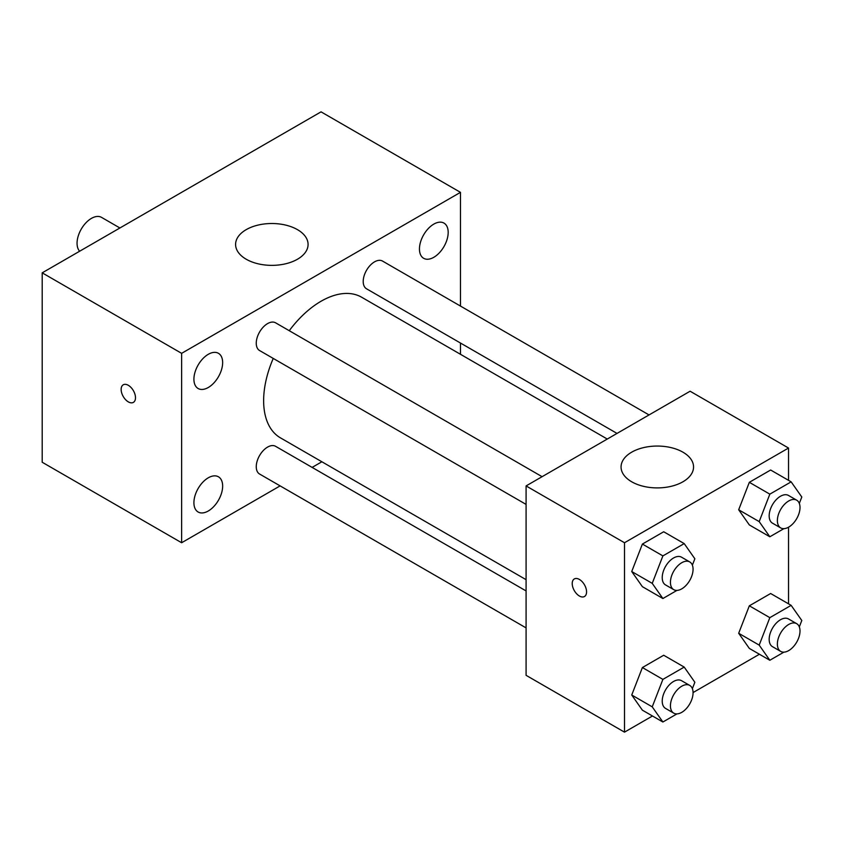 <?xml version="1.0" encoding="UTF-8"?>
<svg xmlns="http://www.w3.org/2000/svg" width="844" height="844" viewBox="0 0 844 844"><rect width="100%" height="100%" fill="white"/><g stroke="black" fill="none" stroke-linecap="round" stroke-linejoin="round"><path stroke-width="1.27" d="M119.911 227.985L101.554 217.383A20.298 11.721 120 0 0 85.919 222.827A20.298 11.721 120 0 0 77.057 243.251A20.298 11.721 120 0 0 79.631 251.238M280.113 485.88L181.629 542.745L42.2 462.248L42.2 272.844L321.047 111.851L460.476 192.348L460.476 306.066M433.816 224.103A20.319 11.732 120 0 0 420.544 242.006A20.319 11.732 120 0 0 423.656 258.296A20.319 11.732 120 0 0 443.976 246.564A20.319 11.732 120 0 0 443.976 223.101A20.319 11.732 120 0 0 433.816 224.103M208.278 354.311A20.319 11.732 120 0 0 195.006 372.225A20.319 11.732 120 0 0 198.118 388.504A20.319 11.732 120 0 0 218.438 376.772A20.319 11.732 120 0 0 218.438 353.309A20.319 11.732 120 0 0 208.278 354.311M208.278 477.809A20.319 11.732 120 0 0 195.006 495.713A20.319 11.732 120 0 0 198.118 512.002A20.319 11.732 120 0 0 218.438 500.27A20.319 11.732 120 0 0 218.438 476.797A20.319 11.732 120 0 0 208.278 477.809M181.629 542.745L181.629 353.341L42.2 272.844M181.629 353.341L460.476 192.348M297.468 259.235A36.25 20.931 180 0 1 257.969 263.771A36.25 20.931 180 0 1 235.592 244.433A36.25 20.931 180 0 1 271.842 223.512A36.25 20.931 180 0 1 308.081 244.433A36.25 20.931 180 0 1 297.468 259.235M321.87 461.773L312.122 467.407M135.494 397.735A10.149 5.855 60 0 1 133.394 402.377A10.149 5.855 60 0 1 123.245 396.522A10.149 5.855 60 0 1 123.245 384.801A10.149 5.855 60 0 1 131.063 387.523A10.149 5.855 60 0 1 135.494 397.735M133.394 402.377A10.149 5.855 60 0 1 123.245 396.511A10.149 5.855 60 0 1 123.245 384.801M460.476 343.033L460.476 354.29M649.036 414.931L382.522 261.07A16.004 9.242 120 0 0 374.525 261.862A16.004 9.242 120 0 0 363.205 281.463A16.004 9.242 120 0 0 366.518 288.785L617.027 433.415M526.086 590.937L275.577 446.307A16.004 9.242 120 0 0 267.58 447.098A16.004 9.242 120 0 0 256.26 466.7A16.004 9.242 120 0 0 259.572 474.022L526.086 627.894M542.091 476.681L275.577 322.809A16.004 9.242 120 0 0 267.58 323.6A16.004 9.242 120 0 0 257.114 337.706A16.004 9.242 120 0 0 259.572 350.534L526.086 504.406M273.245 358.426A81.193 46.874 120 0 0 263.634 400.689A81.193 46.874 120 0 0 280.451 437.857L526.086 579.67M607.269 439.049L361.643 297.236A81.193 46.874 120 0 0 289.249 330.711M652.475 715.997L624.497 732.149L526.086 675.327L526.086 485.922L690.107 391.226L788.528 448.037L788.528 480.341M759.421 654.248L693.061 692.565M749.335 524.936L738.679 509.776L749.335 482.314L770.646 470.013L749.335 482.314L738.679 509.776L749.335 524.936L769.833 536.773L759.189 521.613L769.833 494.151L791.144 481.85L801.8 497.01L799.321 503.414M642.389 710.173L631.734 695.013L642.389 667.551L663.701 655.25L642.389 667.551L631.734 695.013L642.389 710.173L662.888 722.01L652.233 706.85L662.888 679.388L684.199 667.087L694.855 682.247L692.375 688.651M788.528 527.215L788.528 603.84M624.497 732.149L624.497 542.745L788.528 448.037M749.335 648.424L738.679 633.274L749.335 605.813L770.646 593.511L749.335 605.813L738.679 633.274L749.335 648.424L769.833 660.261L759.189 645.111L769.833 617.65L791.144 605.348L801.8 620.498L799.321 626.902M642.389 586.675L631.734 571.525L642.389 544.063L663.701 531.762L642.389 544.063L631.734 571.525L642.389 586.675L662.888 598.523L652.233 583.362L662.888 555.901L684.199 543.599L694.855 558.76L692.375 565.153M624.497 542.745L526.086 485.922M631.681 481.776A36.25 20.931 180 0 1 621.057 466.985A36.25 20.931 180 0 1 657.307 446.054A36.25 20.931 180 0 1 693.557 466.985A36.25 20.931 180 0 1 671.18 486.313A36.25 20.931 180 0 1 631.681 481.776M586.569 591.866A10.149 5.855 60 0 1 584.47 596.518A10.149 5.855 60 0 1 574.321 590.652A10.149 5.855 60 0 1 574.321 578.942A10.149 5.855 60 0 1 582.138 581.653A10.149 5.855 60 0 1 586.569 591.866M584.47 596.518A10.149 5.855 60 0 1 574.321 590.652A10.149 5.855 60 0 1 574.321 578.931M676.951 590.399L662.888 598.523M689.748 561.935L681.551 557.198A16.004 9.242 120 0 0 669.218 561.482A16.004 9.242 120 0 0 662.224 577.591A16.004 9.242 120 0 0 665.547 584.924L673.744 589.65A16.004 9.242 120 0 0 689.748 580.419A16.004 9.242 120 0 0 689.748 561.935A16.004 9.242 120 0 0 677.415 566.219A16.004 9.242 120 0 0 670.431 582.328A16.004 9.242 120 0 0 673.744 589.65M652.233 583.362L631.734 571.525M662.888 555.901L642.389 544.063M684.199 543.599L663.701 531.762M783.897 528.65L769.833 536.773M796.694 500.186L788.496 495.449A16.004 9.242 120 0 0 776.163 499.743A16.004 9.242 120 0 0 769.169 515.853A16.004 9.242 120 0 0 772.492 523.174L780.689 527.911A16.004 9.242 120 0 0 796.694 518.67A16.004 9.242 120 0 0 796.694 500.186A16.004 9.242 120 0 0 784.361 504.48A16.004 9.242 120 0 0 777.377 520.579A16.004 9.242 120 0 0 780.689 527.911M759.189 521.613L738.679 509.776M769.833 494.151L749.335 482.314M791.144 481.85L770.646 470.013M676.951 713.887L662.888 722.01M689.748 685.423L681.551 680.686A16.004 9.242 120 0 0 669.218 684.98A16.004 9.242 120 0 0 662.224 701.09A16.004 9.242 120 0 0 665.547 708.411L673.744 713.148A16.004 9.242 120 0 0 689.748 703.907A16.004 9.242 120 0 0 689.748 685.423A16.004 9.242 120 0 0 677.415 689.717A16.004 9.242 120 0 0 670.431 705.816A16.004 9.242 120 0 0 673.744 713.148M652.233 706.85L631.734 695.013M662.888 679.388L642.389 667.551M684.199 667.087L663.701 655.25M783.897 652.148L769.833 660.261M796.694 623.674L788.496 618.947A16.004 9.242 120 0 0 776.163 623.231A16.004 9.242 120 0 0 769.169 639.341A16.004 9.242 120 0 0 772.492 646.662L780.689 651.399A16.004 9.242 120 0 0 796.694 642.157A16.004 9.242 120 0 0 796.694 623.674A16.004 9.242 120 0 0 784.361 627.968A16.004 9.242 120 0 0 777.377 644.077A16.004 9.242 120 0 0 780.689 651.399M759.189 645.111L738.679 633.274M769.833 617.65L749.335 605.813M791.144 605.348L770.646 593.511"/></g></svg>
